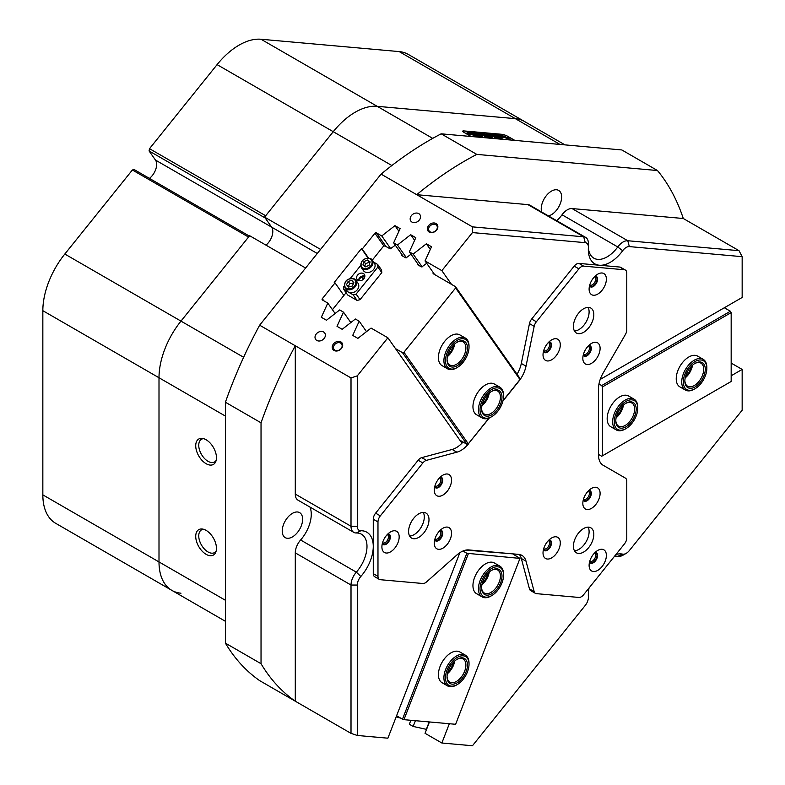 <?xml version="1.0" encoding="UTF-8"?>
<svg xmlns="http://www.w3.org/2000/svg" width="785" height="785" viewBox="0 0 785 785"><rect width="100%" height="100%" fill="white"/><g stroke="black" fill="none" stroke-linecap="round" stroke-linejoin="round"><path stroke-width="1.18" d="M436.058 223.529A5.603 4.425 -35.1 0 0 428.659 225.511A5.603 4.425 -35.1 0 0 429.189 232.075A5.603 4.425 -35.1 0 0 436.588 230.093A5.603 4.425 -35.1 0 0 436.058 223.529M435.812 224.726A4.661 3.68 -35.1 0 0 430.209 225.786A4.661 3.68 -35.1 0 0 429.14 230.957A4.661 3.68 -35.1 0 0 430.101 231.83A4.661 3.68 -35.1 0 0 435.704 230.77A4.661 3.68 -35.1 0 0 436.774 225.599A4.661 3.68 -35.1 0 0 435.812 224.726M340.896 341.917A5.603 4.425 -35.1 0 0 333.497 343.899A5.603 4.425 -35.1 0 0 334.027 350.453A5.603 4.425 -35.1 0 0 341.426 348.471A5.603 4.425 -35.1 0 0 340.896 341.917M340.651 343.104A4.661 3.68 -35.1 0 0 335.048 344.164A4.661 3.68 -35.1 0 0 333.978 349.345A4.661 3.68 -35.1 0 0 334.94 350.208A4.661 3.68 -35.1 0 0 340.543 349.158A4.661 3.68 -35.1 0 0 341.612 343.977A4.661 3.68 -35.1 0 0 340.651 343.104M323.597 331.986A5.554 4.376 -35.1 0 0 316.924 333.252A5.554 4.376 -35.1 0 0 315.658 339.405A5.554 4.376 -35.1 0 0 316.797 340.445A5.554 4.376 -35.1 0 0 323.469 339.189A5.554 4.376 -35.1 0 0 324.735 333.026A5.554 4.376 -35.1 0 0 323.597 331.986M418.758 213.608A5.554 4.376 -35.1 0 0 412.086 214.864A5.554 4.376 -35.1 0 0 410.82 221.027A5.554 4.376 -35.1 0 0 411.958 222.067A5.554 4.376 -35.1 0 0 418.631 220.801A5.554 4.376 -35.1 0 0 419.897 214.639A5.554 4.376 -35.1 0 0 418.758 213.608M589.574 561.913A5.603 3.238 120 0 0 593.038 562.266A5.603 3.238 120 0 0 596.875 556.624A5.603 3.238 120 0 0 594.961 552.571M589.78 561.157A4.661 2.689 120 0 0 590.035 561.334A4.661 2.689 120 0 0 592.371 561.108A4.661 2.689 120 0 0 595.413 556.997A4.661 2.689 120 0 0 594.696 553.258A4.661 2.689 120 0 0 594.412 553.131M382.364 543.397A5.603 3.238 120 0 0 385.827 543.75A5.603 3.238 120 0 0 389.664 538.108A5.603 3.238 120 0 0 387.751 534.065M382.57 542.641A4.661 2.689 120 0 0 382.835 542.827A4.661 2.689 120 0 0 385.16 542.602A4.661 2.689 120 0 0 388.202 538.49A4.661 2.689 120 0 0 387.496 534.752A4.661 2.689 120 0 0 387.201 534.624M589.574 285.632A5.603 3.238 120 0 0 593.038 285.985A5.603 3.238 120 0 0 596.875 280.343A5.603 3.238 120 0 0 594.961 276.3M589.78 284.876A4.661 2.689 120 0 0 590.035 285.063A4.661 2.689 120 0 0 592.371 284.827A4.661 2.689 120 0 0 595.413 280.726A4.661 2.689 120 0 0 594.696 276.987A4.661 2.689 120 0 0 594.412 276.86M355.222 112.206A62.162 35.884 -60 0 1 377.192 106.318L515.333 118.653A62.162 35.884 -60 0 1 524.439 121.469A62.162 35.884 120 0 0 515.333 118.653L377.192 106.318A62.162 35.884 120 0 0 333.242 131.694A62.162 35.884 -60 0 1 355.222 112.206M429.444 721.955L425.038 733.308L441.857 743.012L472.452 745.75L585.267 605.402A8.88 5.122 120 0 0 588.407 597.316A8.88 5.122 120 0 0 588.387 596.786A31.076 17.947 -60 0 1 588.328 594.942A31.076 17.947 -60 0 1 589.074 587.936M615.989 554.455A31.076 17.947 -60 0 1 622.672 554.131A8.88 5.122 120 0 0 626.204 553.356L626.204 553.356A8.88 5.122 120 0 0 629.344 550.57L742.159 410.221L742.159 369.431L731.169 363.082M623.064 555.162L626.204 553.356L623.064 555.162A13.316 7.693 -60 0 1 617.766 556.339A26.641 15.376 120 0 0 614.616 556.163M588.387 247.677A26.641 15.376 120 0 0 593.843 258.167A26.641 15.376 120 0 0 617.766 246.951L562.04 214.776A13.316 7.693 -60 0 1 567.339 209.831A13.316 7.693 -60 0 1 572.049 208.565L627.774 240.74L739.019 250.68L742.159 256.675L629.344 246.598A8.88 5.122 120 0 0 622.672 250.739A31.076 17.947 -60 0 1 600.025 265.271A31.076 17.947 -60 0 1 588.328 249.591A31.076 17.947 -60 0 1 588.387 247.677A8.88 5.122 120 0 0 588.407 247.128A8.88 5.122 120 0 0 585.267 242.663L472.452 232.586L441.857 270.648L425.038 260.934L431.514 246.755L426.363 243.782L413.165 254.075L409.338 251.877L415.814 237.688L410.663 234.715L397.465 245.018L393.648 242.81L400.124 228.631L394.963 225.648L381.765 235.951L390.753 248.737M622.672 250.739L617.766 246.951A13.316 7.693 -60 0 1 623.064 242.006A13.316 7.693 -60 0 1 627.774 240.74L629.344 246.598M434.733 486.631A5.603 3.238 120 0 0 438.197 486.985A5.603 3.238 120 0 0 442.034 481.342A5.603 3.238 120 0 0 440.12 477.29M434.939 485.876A4.661 2.689 120 0 0 435.194 486.062A4.661 2.689 120 0 0 437.53 485.827A4.661 2.689 120 0 0 440.571 481.715A4.661 2.689 120 0 0 439.855 477.986A4.661 2.689 120 0 0 439.571 477.849M543.485 351.337A5.603 3.238 120 0 0 546.949 351.69A5.603 3.238 120 0 0 550.785 346.048A5.603 3.238 120 0 0 548.872 342.005M543.691 350.581A4.661 2.689 120 0 0 543.956 350.767A4.661 2.689 120 0 0 546.282 350.532A4.661 2.689 120 0 0 549.323 346.421A4.661 2.689 120 0 0 548.617 342.692A4.661 2.689 120 0 0 548.322 342.564M583.294 354.889A5.603 3.238 120 0 0 586.758 355.242A5.603 3.238 120 0 0 590.595 349.6A5.603 3.238 120 0 0 588.681 345.557M583.5 354.133A4.661 2.689 120 0 0 583.755 354.32A4.661 2.689 120 0 0 586.091 354.094A4.661 2.689 120 0 0 589.133 349.982A4.661 2.689 120 0 0 588.416 346.244A4.661 2.689 120 0 0 588.132 346.116M583.294 499.898A5.603 3.238 120 0 0 586.758 500.251A5.603 3.238 120 0 0 590.595 494.609A5.603 3.238 120 0 0 588.681 490.566M583.5 499.142A4.661 2.689 120 0 0 583.755 499.329A4.661 2.689 120 0 0 586.091 499.093A4.661 2.689 120 0 0 589.133 494.992A4.661 2.689 120 0 0 588.416 491.253A4.661 2.689 120 0 0 588.132 491.125M543.485 549.421A5.603 3.238 120 0 0 546.949 549.775A5.603 3.238 120 0 0 550.785 544.133A5.603 3.238 120 0 0 548.872 540.08M543.691 548.666A4.661 2.689 120 0 0 543.956 548.852A4.661 2.689 120 0 0 546.282 548.617A4.661 2.689 120 0 0 549.323 544.505A4.661 2.689 120 0 0 548.617 540.777A4.661 2.689 120 0 0 548.322 540.649M434.733 539.707A5.603 3.238 120 0 0 438.197 540.06A5.603 3.238 120 0 0 442.034 534.418A5.603 3.238 120 0 0 440.12 530.366M434.939 538.952A4.661 2.689 120 0 0 435.194 539.138A4.661 2.689 120 0 0 437.53 538.903A4.661 2.689 120 0 0 440.571 534.791A4.661 2.689 120 0 0 439.855 531.062A4.661 2.689 120 0 0 439.571 530.935M206.092 439.747A14.66 8.468 -120 0 0 202.393 438.403A14.66 8.468 -120 0 0 195.897 448.009A14.66 8.468 -120 0 0 206.092 463.69A14.66 8.468 -120 0 0 215.777 461.58A14.66 8.468 -120 0 0 206.092 439.747M203.609 438.668A13.1 7.565 -120 0 0 201.46 439.276A13.1 7.565 -120 0 0 199.449 449.766A13.1 7.565 -120 0 0 208.005 461.305A13.1 7.565 -120 0 0 214.55 461.963A13.1 7.565 -120 0 0 216.16 460.402M206.092 530.375A14.66 8.468 -120 0 0 202.393 529.031A14.66 8.468 -120 0 0 195.897 538.638A14.66 8.468 -120 0 0 206.092 554.318A14.66 8.468 -120 0 0 215.777 552.208A14.66 8.468 -120 0 0 206.092 530.375M203.609 529.296A13.1 7.565 -120 0 0 201.46 529.904A13.1 7.565 -120 0 0 199.449 540.394A13.1 7.565 -120 0 0 208.005 551.943A13.1 7.565 -120 0 0 214.55 552.591A13.1 7.565 -120 0 0 216.16 551.031M292.432 513.351A14.434 8.331 -60 0 1 299.644 512.634A14.434 8.331 -60 0 1 301.852 524.194A14.434 8.331 -60 0 1 292.432 536.911A14.434 8.331 -60 0 1 285.21 537.627A14.434 8.331 -60 0 1 283.002 526.068A14.434 8.331 -60 0 1 292.432 513.351M541.689 212.029A14.434 8.331 -60 0 1 551.433 191.138A14.434 8.331 -60 0 1 558.655 190.421A14.434 8.331 -60 0 1 560.863 201.981A14.434 8.331 -60 0 1 551.433 214.697A14.434 8.331 -60 0 1 548.421 215.914M225.403 416.089L42.841 310.683A62.162 35.884 -60 0 1 64.812 254.046L132.38 169.992L248.541 237.06L180.972 321.114A62.162 35.884 120 0 0 159.002 377.752L159.002 561.942A62.162 35.884 120 0 0 171.876 590.389A62.162 35.884 -60 0 1 159.002 561.942L159.002 377.752A62.162 35.884 -60 0 1 180.972 321.114L249.63 235.706L305.61 268.019M471.069 136.492L464.249 132.557A4.661 0.981 -158.8 0 1 462.757 131.124A4.661 0.981 -158.8 0 1 463.807 130.909L501.87 134.304A4.661 0.981 -158.8 0 1 508.023 136.462L514.842 140.397M335.116 313.509L327.796 303.088L322.429 299.988A1.109 0.873 144.9 0 1 322.321 298.692L335.028 282.885L343.879 295.464M366.507 331.633L359.187 321.222L355.37 319.014L342.172 329.317L337.02 326.334L343.496 312.155L339.67 309.947L326.472 320.251L321.32 317.277L327.796 303.088M350.816 322.566L343.496 312.155M403.166 256.361L393.648 242.81M406.453 257.804L397.465 245.018M367.979 257.922L361.434 248.6L362.219 249.061L374.936 233.243A1.109 0.873 144.9 0 1 376.398 232.851L381.765 235.951M418.866 265.428L409.338 251.877M422.144 266.861L413.165 254.075M441.857 743.012L449.334 723.731M514.774 555.073L515.166 554.073M397.818 716.469L397.465 717.392L396.229 716.676M410.879 720.287L409.338 724.241L413.165 726.449L426.559 729.383M415.393 720.699L413.165 726.449M742.159 256.675L742.159 297.466L600.201 379.43M585.267 242.663L583.697 236.805L527.971 204.63L416.727 194.69L381.088 174.123A324.117 187.124 -60 0 1 441.16 133.823L476.799 154.39A324.117 187.124 120 0 0 416.727 194.69L472.452 226.865L583.697 236.805A13.316 7.693 -60 0 1 585.649 237.404A13.316 7.693 -60 0 1 588.407 243.497L588.407 247.128M261.032 422.801L225.403 402.234A324.117 187.124 -60 0 1 259.649 325.196L295.288 345.763A324.117 187.124 120 0 0 261.032 422.801L261.032 663.708A324.117 187.124 120 0 0 295.288 701.201L351.013 733.367L351.013 585.041A13.316 7.693 -60 0 1 356.341 572.167A26.641 15.376 120 0 0 361.473 534.232A26.641 15.376 120 0 0 356.341 532.986A13.316 7.693 -60 0 1 353.77 532.367A13.316 7.693 -60 0 1 351.013 526.264L351.013 377.938L357.293 375.848L357.293 526.264A8.88 5.122 120 0 0 360.835 530.748A31.076 17.947 -60 0 1 373.267 546.429A31.076 17.947 -60 0 1 360.835 576.465A8.88 5.122 120 0 0 357.293 585.041L357.293 735.466L387.888 738.194L459.853 552.709M357.293 585.041L351.013 585.041L295.288 552.866L295.288 701.201L259.649 680.624A324.117 187.124 -60 0 1 225.403 643.131L261.032 663.708M441.16 133.823L621.838 149.955L657.477 170.531L476.799 154.39M739.019 250.68L683.293 218.505A324.117 187.124 120 0 0 657.477 170.531M317.287 253.496L155.489 160.081L149.052 150.926L265.212 217.994L271.649 227.15A12.207 7.045 -60 0 1 265.987 245.146A12.207 7.045 -60 0 0 271.649 227.15L264.584 217.102L333.242 131.694L265.673 215.747L149.513 148.679L217.082 64.625A62.162 35.884 -60 0 1 261.032 39.25L432.721 138.376M472.452 232.586L472.452 226.865M381.088 174.123L259.649 325.196M353.77 532.367L298.045 500.192A13.316 7.693 -60 0 1 295.288 494.089L295.288 345.763L351.013 377.938M359.187 321.222L352.71 335.401L357.872 338.374L371.07 328.071L387.888 337.786L357.293 375.848M361.434 248.6L334.243 282.423L335.028 282.885M357.293 735.466L351.013 733.367M397.465 717.392L400.576 718.049M731.169 375.77L742.159 369.431M387.888 337.786L461.963 443.182M434.566 274.485L425.038 260.934M451.512 284.386L441.857 270.648M368.459 257.941L362.219 249.061M295.288 552.866A13.316 7.693 -60 0 1 300.606 540.002L356.341 572.167L360.835 576.465M309.967 507.081A26.641 15.376 -60 0 1 300.606 540.002M527.971 204.63A13.316 7.693 -60 0 1 529.924 205.228L585.649 237.404M562.04 214.776A26.641 15.376 -60 0 1 556.751 220.722M683.293 218.505L572.049 208.565M320.565 249.414L264.584 217.102M225.403 402.234L225.403 643.131M414.617 240.338L410.663 234.715M430.308 249.394L426.363 243.782M398.917 231.271L394.963 225.648M429.209 721.925L426.363 729.275M588.387 593.028A13.316 7.693 -60 0 1 588.407 593.686L588.407 597.316M703.164 359.304L697.669 356.135A17.761 10.254 120 0 0 683.98 360.894A17.761 10.254 120 0 0 676.228 378.762A17.761 10.254 120 0 0 679.908 386.897L685.403 390.066A17.761 10.254 -60 0 1 685.099 370.108A17.761 10.254 -60 0 1 703.164 359.304A17.761 10.254 -60 0 1 706.843 367.439L706.843 368.342A16.652 9.616 120 0 0 699.386 360.001A16.652 9.616 120 0 0 686.453 370.844A16.652 9.616 120 0 0 684.275 386.799A16.652 9.616 120 0 0 695.068 388.732A16.652 9.616 120 0 0 703.684 379.43A16.652 9.616 120 0 0 706.843 368.342M634.094 399.182L628.599 396.013A17.761 10.254 120 0 0 614.92 400.772A17.761 10.254 120 0 0 607.168 418.64A17.761 10.254 120 0 0 610.838 426.775L616.333 429.945A17.761 10.254 -60 0 1 614.881 428.767A17.761 10.254 -60 0 1 617.177 408.063A17.761 10.254 -60 0 1 634.094 399.182A17.761 10.254 -60 0 1 635.556 400.36A17.761 10.254 -60 0 1 637.773 407.307L637.773 408.22A16.652 9.616 120 0 0 635.693 401.704A16.652 9.616 120 0 0 619.316 407.68A16.652 9.616 120 0 0 616.313 428.325A16.652 9.616 120 0 0 625.998 428.61A16.652 9.616 120 0 0 637.773 408.22M598.533 454.436L601.673 456.252L731.169 381.481L731.169 312.607L602.458 386.917L601.673 385.563L730.393 311.243L731.169 312.607M602.458 455.8L602.458 386.917M601.673 385.563L598.975 384.002M724.349 307.759L730.393 311.243M616.451 416.384A13.374 7.722 120 0 0 622.407 406.061M685.521 376.506A13.374 7.722 120 0 0 691.477 366.183M363.092 276.418L364.544 277.605M364.132 277.017A6.663 5.25 144.9 0 1 364.78 276.87M447.705 355.262A13.374 7.722 120 0 0 449.422 353.378A13.374 7.722 120 0 0 453.661 344.939M482.235 404.393A13.374 7.722 120 0 0 483.962 402.509A13.374 7.722 120 0 0 488.191 394.07M465.348 338.06L459.853 334.891A17.761 10.254 120 0 0 444.693 341.338A17.761 10.254 120 0 0 442.092 365.653L447.587 368.822A17.761 10.254 -60 0 1 447.018 349.354A17.761 10.254 -60 0 1 465.348 338.06A17.761 10.254 -60 0 1 469.028 346.195L469.028 347.098A16.652 9.616 120 0 0 461.394 338.777A16.652 9.616 120 0 0 448.392 350.061A16.652 9.616 120 0 0 446.528 365.702A16.652 9.616 120 0 0 457.253 367.488A16.652 9.616 120 0 0 466.113 357.724A16.652 9.616 120 0 0 469.028 347.098M499.878 387.191L494.383 384.022A17.761 10.254 120 0 0 479.233 390.469A17.761 10.254 120 0 0 476.632 414.784L482.118 417.954A17.761 10.254 -60 0 1 486.209 391.941A17.761 10.254 -60 0 1 499.878 387.191A17.761 10.254 -60 0 1 503.558 395.326L503.558 396.229A16.652 9.616 120 0 0 487.289 393.059A16.652 9.616 120 0 0 480.243 412.341A16.652 9.616 120 0 0 491.783 416.619A16.652 9.616 120 0 0 496.287 412.998A16.652 9.616 120 0 0 503.558 396.229M519.974 379.548L455.614 287.987L455.506 286.692L519.866 378.252L519.974 379.548L503.008 400.654M466.849 444.212L402.489 352.651L403.951 352.259L468.311 443.819L466.849 444.212L459.853 440.169M489.045 418.032L468.311 443.819M403.951 352.259L455.614 287.987M410.997 254.232L406.149 257.823A1.56 1.236 144.9 0 1 405.423 257.666L402.106 255.743A1.56 1.236 144.9 0 1 401.665 255.233L401.832 254.458M426.697 263.299L421.849 266.89A1.56 1.236 144.9 0 1 421.123 266.733L417.797 264.81A1.56 1.236 144.9 0 1 417.365 264.3L417.522 263.515M346.087 292.726L332.438 309.702M361.914 276.987L363.455 279.185M395.306 245.175L390.449 248.767A1.56 1.236 144.9 0 1 389.733 248.6L384.866 245.911L383.404 246.304L372.316 260.1M433.349 273.769L433.241 272.601M455.506 286.692L433.497 273.877A1.56 1.236 144.9 0 1 433.065 273.357M395.493 348.609L402.489 352.651M447.705 672.352A13.374 7.722 120 0 0 453.661 662.03M482.235 583.343A13.374 7.722 120 0 0 488.191 573.021M457.253 684.579A16.652 9.616 120 0 0 469.028 664.188A16.652 9.616 120 0 0 458.901 656.574A16.652 9.616 120 0 0 445.595 675.816A16.652 9.616 120 0 0 455.604 685.393A16.652 9.616 120 0 0 457.253 684.579L456.468 685.03A17.761 10.254 -60 0 1 454.711 685.904A17.761 10.254 -60 0 1 447.587 685.913A17.761 10.254 -60 0 1 445.232 670.547A17.761 10.254 -60 0 1 458.224 655.161A17.761 10.254 -60 0 1 465.348 655.151L459.853 651.982A17.761 10.254 120 0 0 457.253 651.177A17.761 10.254 120 0 0 441.013 664.287A17.761 10.254 120 0 0 442.092 682.744A17.761 10.254 120 0 0 444.693 683.549M491.783 595.57A16.652 9.616 120 0 0 503.558 575.179A16.652 9.616 120 0 0 502.243 569.694A16.652 9.616 120 0 0 486.366 573.03A16.652 9.616 120 0 0 481.333 594.265A16.652 9.616 120 0 0 491.783 595.57L490.998 596.031A17.761 10.254 -60 0 1 482.118 596.904A17.761 10.254 -60 0 1 479.851 594.637A17.761 10.254 -60 0 1 483.589 574.1A17.761 10.254 -60 0 1 499.878 566.142L494.383 562.973A17.761 10.254 120 0 0 491.783 562.168A17.761 10.254 120 0 0 475.543 575.277A17.761 10.254 120 0 0 476.632 593.735A17.761 10.254 120 0 0 479.233 594.539M468.311 553.798L403.951 719.668L402.489 719.158L466.849 553.278L519.974 558.41L513.007 554.063M403.951 719.668L455.614 724.29L519.974 558.41M462.944 551.031L466.849 553.278M402.489 719.158L396.592 715.753M513.076 553.886L465.79 550.118M529.934 322.027A6.663 3.846 -60 0 1 531.661 319.044L536.371 321.762A6.663 3.846 120 0 0 534.644 324.745A6.663 3.846 120 0 0 534.173 326.325L529.463 323.606A6.663 3.846 -60 0 1 529.934 322.027M535.39 593.342L530.68 590.624A6.663 3.846 -60 0 1 529.463 588.887L534.173 591.605A6.663 3.846 120 0 0 535.39 593.342A6.663 3.846 120 0 0 536.371 593.646L578.908 597.444A6.663 3.846 120 0 0 583.618 594.726L624.428 543.946A6.663 3.846 120 0 0 626.783 537.882L626.783 481.166A6.663 3.846 120 0 0 625.409 478.114L603.125 465.25A22.196 12.815 -60 0 1 598.533 455.084L598.533 388.536A22.196 12.815 -60 0 1 603.125 373.061L625.409 334.479A6.663 3.846 120 0 0 626.155 332.918A6.663 3.846 120 0 0 626.783 329.837L626.783 273.121A6.663 3.846 120 0 0 625.409 270.069A6.663 3.846 120 0 0 624.428 269.765L583.618 266.125A6.663 3.846 120 0 0 578.908 268.843L536.371 321.762M517.06 374.259A22.196 12.815 120 0 0 519.739 368.734A22.196 12.815 120 0 0 521.309 363.455L529.463 323.606M521.309 363.455L526.019 366.173A22.196 12.815 -60 0 1 524.449 371.452A22.196 12.815 -60 0 1 518.708 381.402L518.551 381.314M605.225 284.798A12.207 7.045 120 0 0 605.225 274.828A12.207 7.045 120 0 0 597.748 274.161A12.207 7.045 120 0 0 590.271 283.464A12.207 7.045 120 0 0 589.113 289.115A12.207 7.045 120 0 0 595.511 295.042A12.207 7.045 120 0 0 605.225 284.798M589.515 285.877A5.995 3.464 120 0 0 590.349 286.78A5.995 3.464 120 0 0 597.022 281.913A5.995 3.464 120 0 0 596.345 276.399A5.995 3.464 120 0 0 595.148 276.124M590.202 286.682A5.995 3.464 120 0 0 596.708 281.736A5.995 3.464 120 0 0 596.188 276.31M598.945 354.055A12.207 7.045 120 0 0 598.945 344.085A12.207 7.045 120 0 0 591.468 343.418A12.207 7.045 120 0 0 583.991 352.72A12.207 7.045 120 0 0 582.833 358.372A12.207 7.045 120 0 0 589.231 364.309A12.207 7.045 120 0 0 598.945 354.055M583.235 355.144A5.995 3.464 120 0 0 584.069 356.037A5.995 3.464 120 0 0 590.742 351.18A5.995 3.464 120 0 0 590.065 345.655A5.995 3.464 120 0 0 588.868 345.38M583.922 355.939A5.995 3.464 120 0 0 590.428 350.993A5.995 3.464 120 0 0 589.908 345.577M559.136 350.502A12.207 7.045 120 0 0 559.136 340.533A12.207 7.045 120 0 0 551.659 339.866A12.207 7.045 120 0 0 544.182 349.168A12.207 7.045 120 0 0 543.024 354.82A12.207 7.045 120 0 0 549.421 360.747A12.207 7.045 120 0 0 559.136 350.502M543.426 351.582A5.995 3.464 120 0 0 544.27 352.485A5.995 3.464 120 0 0 550.933 347.618A5.995 3.464 120 0 0 550.256 342.103A5.995 3.464 120 0 0 549.058 341.828M544.113 352.387A5.995 3.464 120 0 0 550.619 347.441A5.995 3.464 120 0 0 550.099 342.015M450.384 538.873A12.207 7.045 120 0 0 450.384 528.904A12.207 7.045 120 0 0 442.907 528.236A12.207 7.045 120 0 0 435.43 537.529A12.207 7.045 120 0 0 434.272 543.181A12.207 7.045 120 0 0 440.67 549.117A12.207 7.045 120 0 0 450.384 538.873M434.674 539.952A5.995 3.464 120 0 0 435.508 540.855A5.995 3.464 120 0 0 442.181 535.988A5.995 3.464 120 0 0 441.504 530.474A5.995 3.464 120 0 0 440.307 530.189M435.361 540.757A5.995 3.464 120 0 0 441.867 535.812A5.995 3.464 120 0 0 441.347 530.385M450.384 485.787A12.207 7.045 120 0 0 450.384 475.828A12.207 7.045 120 0 0 442.907 475.151A12.207 7.045 120 0 0 435.43 484.453A12.207 7.045 120 0 0 434.272 490.105A12.207 7.045 120 0 0 440.67 496.041A12.207 7.045 120 0 0 450.384 485.787M434.674 486.877A5.995 3.464 120 0 0 435.508 487.779A5.995 3.464 120 0 0 442.181 482.912A5.995 3.464 120 0 0 441.504 477.398A5.995 3.464 120 0 0 440.307 477.113M435.361 487.681A5.995 3.464 120 0 0 441.867 482.736A5.995 3.464 120 0 0 441.347 477.309M398.015 542.563A12.207 7.045 120 0 0 398.015 532.593A12.207 7.045 120 0 0 390.537 531.926A12.207 7.045 120 0 0 383.06 541.228A12.207 7.045 120 0 0 381.902 546.88A12.207 7.045 120 0 0 388.3 552.817A12.207 7.045 120 0 0 398.015 542.563M382.305 543.652A5.995 3.464 120 0 0 383.149 544.545A5.995 3.464 120 0 0 389.811 539.688A5.995 3.464 120 0 0 389.144 534.163A5.995 3.464 120 0 0 387.937 533.888M382.992 544.447A5.995 3.464 120 0 0 389.497 539.501A5.995 3.464 120 0 0 388.977 534.085M559.136 548.587A12.207 7.045 120 0 0 559.136 538.618A12.207 7.045 120 0 0 551.659 537.951A12.207 7.045 120 0 0 544.182 547.243A12.207 7.045 120 0 0 543.024 552.905A12.207 7.045 120 0 0 549.421 558.832A12.207 7.045 120 0 0 559.136 548.587M543.426 549.667A5.995 3.464 120 0 0 544.27 550.57A5.995 3.464 120 0 0 550.933 545.703A5.995 3.464 120 0 0 550.256 540.188A5.995 3.464 120 0 0 549.058 539.903M544.113 550.471A5.995 3.464 120 0 0 550.619 545.526A5.995 3.464 120 0 0 550.099 540.1M598.945 499.064A12.207 7.045 120 0 0 598.945 489.094A12.207 7.045 120 0 0 591.468 488.427A12.207 7.045 120 0 0 583.991 497.729A12.207 7.045 120 0 0 582.833 503.381A12.207 7.045 120 0 0 589.231 509.318A12.207 7.045 120 0 0 598.945 499.064M583.235 500.153A5.995 3.464 120 0 0 584.069 501.046A5.995 3.464 120 0 0 590.742 496.189A5.995 3.464 120 0 0 590.065 490.664A5.995 3.464 120 0 0 588.868 490.389M583.922 500.948A5.995 3.464 120 0 0 590.428 496.002A5.995 3.464 120 0 0 589.908 490.586M605.225 561.069A12.207 7.045 120 0 0 605.225 551.099A12.207 7.045 120 0 0 597.748 550.432A12.207 7.045 120 0 0 590.271 559.734A12.207 7.045 120 0 0 589.113 565.386A12.207 7.045 120 0 0 595.511 571.323A12.207 7.045 120 0 0 605.225 561.069M589.515 562.158A5.995 3.464 120 0 0 590.349 563.061A5.995 3.464 120 0 0 597.022 558.194A5.995 3.464 120 0 0 596.345 552.679A5.995 3.464 120 0 0 595.148 552.395M590.202 562.963A5.995 3.464 120 0 0 596.708 558.017A5.995 3.464 120 0 0 596.188 552.591M574.443 330.995A14.434 8.331 120 0 0 587.739 318.612A14.434 8.331 120 0 0 588.083 307.367M592.449 321.33A14.434 8.331 120 0 0 590.83 308.044A14.434 8.331 120 0 0 574.777 319.75A14.434 8.331 120 0 0 576.406 333.036A14.434 8.331 120 0 0 592.449 321.33M409.623 536.037A14.434 8.331 120 0 0 422.919 523.654A14.434 8.331 120 0 0 423.262 512.409M427.629 526.372A14.434 8.331 120 0 0 426.01 513.086A14.434 8.331 120 0 0 409.956 524.792A14.434 8.331 120 0 0 411.575 538.078A14.434 8.331 120 0 0 427.629 526.372M574.443 550.756A14.434 8.331 120 0 0 587.739 538.373A14.434 8.331 120 0 0 588.083 527.137M592.449 541.091A14.434 8.331 120 0 0 590.83 527.805A14.434 8.331 120 0 0 574.777 539.521A14.434 8.331 120 0 0 576.406 552.797A14.434 8.331 120 0 0 592.449 541.091M418.17 460.226A6.663 3.846 -60 0 1 421.741 457.626L426.451 460.344A6.663 3.846 120 0 0 422.87 462.944L418.17 460.226L375.623 513.145L380.332 515.873A6.663 3.846 120 0 0 377.977 521.937L377.977 576.357A6.663 3.846 120 0 0 379.361 579.409A6.663 3.846 120 0 0 380.332 579.703L422.87 583.5A6.663 3.846 120 0 0 426.451 581.989L456.88 554.995A22.196 12.815 -60 0 1 468.792 549.932L518.708 554.387A22.196 12.815 -60 0 1 521.956 555.397A22.196 12.815 -60 0 1 526.019 561.177L521.309 558.459A22.196 12.815 120 0 0 519.346 554.475M422.87 462.944L380.332 515.873M534.173 591.605L526.019 561.177M526.019 366.173L534.173 326.325M468.635 443.407L489.379 417.895M502.91 401.057L518.708 381.402M468.792 443.496A22.196 12.815 -60 0 1 456.88 452.189L452.17 449.471A22.196 12.815 120 0 0 463.042 442.014M426.451 460.344L456.88 452.189M529.463 588.887L521.309 558.459M379.361 579.409L374.651 576.681A6.663 3.846 -60 0 1 373.267 573.639L377.977 576.357M377.977 521.937L373.267 519.219L373.267 573.639M373.267 519.219A6.663 3.846 -60 0 1 375.623 513.145M421.741 457.626L452.17 449.471M578.908 268.843L574.198 266.125L531.661 319.044M574.198 266.125A6.663 3.846 -60 0 1 578.908 263.407L583.618 266.125M624.428 269.765L619.718 267.047L578.908 263.407M619.718 267.047A6.663 3.846 -60 0 1 620.699 267.351L625.409 270.069M480.92 137.365L472.805 135L478.35 137.139M497.415 138.847A4.111 0.863 -158.8 0 1 497.307 138.503A4.111 0.863 -158.8 0 1 497.916 138.297L495.669 137.012A7.212 1.521 21.2 0 0 494.413 137.375A7.212 1.521 21.2 0 0 495.296 138.651M482.363 134.657L479.851 132.753L485.169 135.02L479.978 132.842L482.324 134.765M480.204 133.548L479.821 132.832M479.978 132.842L480.361 133.636M479.017 134.225L474.876 132.331L479.105 133.597L476.868 132.518L478.173 132.626L481.784 134.716L479.174 133.627L479.978 134.549L478.742 134.392M476.367 133.852L477.094 134.294L474.533 134.068L475.465 134.078L471.569 132.037L476.358 133.892M472.433 133.008L473.306 133.754L472.727 133.931L469.401 132.734L469.057 131.792L473.227 133.96M473.267 133.872L472.727 133.931M468.508 131.9L469.018 131.87M510.201 138.042L466.427 133.744L464.367 132.616M509.926 137.63L507.885 136.453A4.435 0.942 21.2 0 0 502.027 134.392L463.964 130.997A4.435 0.942 21.2 0 0 462.964 131.203A4.435 0.942 21.2 0 0 464.386 132.567M467.605 132.969L468.213 132.577L466.054 131.546L470.971 133.744L468.135 132.783M486.631 134.274L487.514 135.02L486.926 135.197L483.599 134.009L483.256 133.057L487.436 135.226M487.465 135.138L486.926 135.197M482.706 133.165L483.217 133.146M488.142 134.892L490.144 135.383L486.896 134.019L488.437 134.402L486.249 133.352L487.554 133.47L491.165 135.55L488.133 134.922M493.186 135.687L490.056 133.666L496.63 136.04L492.244 134.274L495.227 135.913L490.87 134.166L493.176 135.736M497.572 136.08L494.442 134.058L501.016 136.433L496.63 134.667L499.613 136.305L495.257 134.559L497.562 136.119M501.958 136.472L498.828 134.451L505.403 136.826L501.016 135.059L503.999 136.698L499.643 134.951L501.958 136.472M467.183 134.255L510.711 138.082L514.705 140.387M467.212 134.196L471.196 136.502M484.119 137.66L480.587 135.697L478.948 135.569L482.01 137.463M510.898 140.044L507.365 138.091L505.736 137.964L508.994 139.877M493.932 138.533A6.437 1.364 21.2 0 0 486.602 136.158L488.8 137.424A3.326 0.706 -158.8 0 1 491.93 138.356M503.656 139.396A7.212 1.521 21.2 0 0 496.434 137.081L498.603 138.356A4.111 0.863 -158.8 0 1 501.536 139.21M487.927 137.993A3.326 0.706 -158.8 0 1 487.681 137.552A3.326 0.706 -158.8 0 1 488.123 137.385L485.876 136.109A6.437 1.364 21.2 0 0 484.787 136.423A6.437 1.364 21.2 0 0 485.915 137.817M487.868 137.414L485.797 136.305A6.437 1.364 21.2 0 0 484.767 136.531M497.641 138.317L495.59 137.218A7.212 1.521 21.2 0 0 494.383 137.483M502.999 139.338A7.212 1.521 21.2 0 0 496.738 137.346M493.323 138.474A6.437 1.364 21.2 0 0 486.886 136.404M510.387 140.005L506.06 138.18M483.609 137.611L479.272 135.795M480.077 137.296L473.11 135.236M509.848 137.836L466.712 133.98M469.803 133.538L470.293 133.793M468.007 133.195L469.901 133.558L467.909 132.596M468.91 132.076L472.933 133.695L469.204 131.88M469.126 132.076L469.852 132.743M479.311 134.274L479.174 133.627M484.875 135.148L484.08 134.598M481.794 134.608L482.284 134.863M483.109 133.352L487.132 134.971L483.413 133.146M483.334 133.352L483.972 134.215M495.384 135.795L495.914 136.04M499.77 136.188L500.3 136.433M504.156 136.58L504.686 136.826M685.236 377.673A14.434 8.331 120 0 0 689.976 371.609A14.434 8.331 120 0 0 692.341 365.359M692.527 365.202A13.316 7.693 -60 0 1 690.192 371.776A13.316 7.693 -60 0 1 685.187 377.899M702.536 378.861A14.434 8.331 -60 0 1 691.33 388.261A14.434 8.331 -60 0 1 684.863 381.029A14.434 8.331 -60 0 1 687.601 371.423A14.434 8.331 -60 0 1 695.068 363.357A14.434 8.331 -60 0 1 704.43 365.035A14.434 8.331 -60 0 1 702.536 378.861M684.873 380.558A13.316 7.693 120 0 0 687.621 386.22A13.316 7.693 120 0 0 701.172 378.125A13.316 7.693 120 0 0 700.946 363.151A13.316 7.693 120 0 0 694.666 363.592M695.068 388.732L694.283 389.183A17.761 10.254 -60 0 1 685.403 390.066M616.166 417.541A14.434 8.331 120 0 0 623.27 405.237M623.457 405.08A13.316 7.693 -60 0 1 616.117 417.777M634.398 403.48A14.434 8.331 -60 0 1 631.797 421.368A14.434 8.331 -60 0 1 617.599 426.549A14.434 8.331 -60 0 1 615.793 420.907A14.434 8.331 -60 0 1 625.998 403.235A14.434 8.331 -60 0 1 634.398 403.48M615.803 420.436A13.316 7.693 120 0 0 617.461 425.215A13.316 7.693 120 0 0 618.56 426.098A13.316 7.693 120 0 0 631.248 419.435A13.316 7.693 120 0 0 632.965 403.912A13.316 7.693 120 0 0 631.876 403.029A13.316 7.693 120 0 0 625.596 403.47M625.998 428.61L625.213 429.061A17.761 10.254 -60 0 1 616.333 429.945M481.951 405.56A14.434 8.331 120 0 0 483.128 404.412A14.434 8.331 120 0 0 489.065 393.246M489.241 393.089A13.316 7.693 -60 0 1 483.609 404.206A13.316 7.693 -60 0 1 481.902 405.786M495.678 411.664A14.434 8.331 -60 0 1 481.588 408.916A14.434 8.331 -60 0 1 487.887 394.384A14.434 8.331 -60 0 1 491.783 391.244A14.434 8.331 -60 0 1 501.792 394.953A14.434 8.331 -60 0 1 495.678 411.664M481.588 408.455A13.316 7.693 120 0 0 484.345 414.107A13.316 7.693 120 0 0 494.599 410.545A13.316 7.693 120 0 0 497.661 391.038A13.316 7.693 120 0 0 491.39 391.489M491.783 416.619L490.998 417.07A17.761 10.254 -60 0 1 482.118 417.954M447.421 356.429A14.434 8.331 120 0 0 452.376 349.963A14.434 8.331 120 0 0 454.525 344.115M454.701 343.958A13.316 7.693 -60 0 1 452.572 350.169A13.316 7.693 -60 0 1 447.371 356.655M464.936 357.214A14.434 8.331 -60 0 1 453.661 366.997A14.434 8.331 -60 0 1 447.048 359.785A14.434 8.331 -60 0 1 449.57 350.571A14.434 8.331 -60 0 1 457.253 342.113A14.434 8.331 -60 0 1 466.545 343.663A14.434 8.331 -60 0 1 464.936 357.214M447.058 359.324A13.316 7.693 120 0 0 449.805 364.976A13.316 7.693 120 0 0 463.552 356.508A13.316 7.693 120 0 0 463.13 341.907A13.316 7.693 120 0 0 456.85 342.358M457.253 367.488L456.468 367.939A17.761 10.254 -60 0 1 447.587 368.822M481.951 584.511A14.434 8.331 120 0 0 489.065 572.196M489.241 572.039A13.316 7.693 -60 0 1 481.902 584.746M499.878 566.142A17.761 10.254 -60 0 1 502.155 568.418A17.761 10.254 -60 0 1 503.558 574.277L503.558 575.179M500.85 571.333A14.434 8.331 -60 0 1 496.483 589.731A14.434 8.331 -60 0 1 482.726 592.626A14.434 8.331 -60 0 1 481.588 587.867A14.434 8.331 -60 0 1 491.783 570.195A14.434 8.331 -60 0 1 500.85 571.333M481.588 587.406A13.316 7.693 120 0 0 482.638 591.36A13.316 7.693 120 0 0 484.345 593.058A13.316 7.693 120 0 0 496.562 587.092A13.316 7.693 120 0 0 499.368 571.696A13.316 7.693 120 0 0 497.661 569.988A13.316 7.693 120 0 0 491.39 570.44M455.83 683.48A14.434 8.331 -60 0 1 447.048 676.876A14.434 8.331 -60 0 1 457.253 659.204A14.434 8.331 -60 0 1 458.675 658.497A14.434 8.331 -60 0 1 467.36 666.799A14.434 8.331 -60 0 1 455.83 683.48M447.058 676.415A13.316 7.693 120 0 0 449.805 682.067A13.316 7.693 120 0 0 455.153 682.067A13.316 7.693 120 0 0 464.897 670.527A13.316 7.693 120 0 0 463.13 658.998A13.316 7.693 120 0 0 457.783 659.007A13.316 7.693 120 0 0 456.85 659.449M465.348 655.151A17.761 10.254 -60 0 1 469.028 663.286L469.028 664.188M447.421 673.52A14.434 8.331 120 0 0 454.525 661.206M454.701 661.048A13.316 7.693 -60 0 1 447.371 673.746M348.481 292.148A6.663 5.25 -35.1 0 0 356.478 290.636A6.663 5.25 -35.1 0 0 358.009 283.248L355.89 280.235A6.663 5.25 144.9 0 1 354.359 287.624A6.663 5.25 144.9 0 1 346.362 289.135A6.663 5.25 144.9 0 1 344.988 287.889L347.107 290.901A6.663 5.25 -35.1 0 0 348.481 292.148L343.771 289.429L347.696 295.013L357.106 300.449L353.191 294.866L348.481 292.148M364.789 271.855A6.663 5.25 -35.1 0 0 372.796 270.344A6.663 5.25 -35.1 0 0 374.317 262.955L372.198 259.933A6.663 5.25 144.9 0 1 370.677 267.332A6.663 5.25 144.9 0 1 362.67 268.843A6.663 5.25 144.9 0 1 361.306 267.597L363.426 270.609A6.663 5.25 -35.1 0 0 364.789 271.855M358.519 280.549A4.435 3.503 144.9 0 1 360.658 276.85A4.435 3.503 144.9 0 1 364.868 276.094M363.435 273.543A4.435 3.503 -35.1 0 0 358.097 274.554A4.435 3.503 -35.1 0 0 357.077 279.48A4.435 3.503 -35.1 0 0 357.989 280.314A4.435 3.503 -35.1 0 0 363.327 279.303A4.435 3.503 -35.1 0 0 364.348 274.377A4.435 3.503 -35.1 0 0 363.435 273.543M358.539 280.176A7.771 6.123 144.9 0 1 364.505 275.986M373.778 262.19L377.654 264.427L381.579 270.011L381.795 272.611L360.04 299.664L357.106 300.449M381.795 272.611L377.87 267.028L356.115 294.081L360.04 299.664M343.771 289.429L343.555 286.829L344.222 285.995M350.385 278.341L360.541 265.703M377.87 267.028L377.654 264.427M353.191 294.866L356.115 294.081M369.078 265.32L370.118 261.905L367.557 260.012L363.955 261.542L362.915 264.957L365.476 266.851L369.078 265.32M352.269 286.064L353.888 282.737L351.817 280.402L348.138 281.383L346.519 284.71L348.579 287.045L352.269 286.064M353.741 283.032L349.708 283.62L348.226 286.643M349.708 283.62L348.138 281.383M353.387 282.639L351.817 280.402M369.853 262.779L369.127 262.249L365.525 263.77L364.75 266.311M365.525 263.77L363.955 261.542M369.127 262.249L367.557 260.012M42.841 310.683L42.841 494.874L225.403 600.27M559.98 144.43L399.173 51.584L261.032 39.25M155.489 160.081A12.207 7.045 -60 0 1 149.444 178.391M132.38 169.992L134.098 169.531L249.345 236.069M149.052 150.926L149.513 148.679M42.841 494.874A62.162 35.884 -60 0 0 55.715 523.33L171.876 590.389A62.162 35.884 120 0 0 180.972 593.205M399.173 51.584A62.162 35.884 -60 0 1 408.278 54.4L564.994 144.882M588.377 593.156L588.387 596.786M64.812 254.046L243.625 357.283M376.398 232.851L386.053 246.598M383.993 246.137L374.936 233.243M322.321 298.692L323.783 300.773M295.288 494.089L351.013 526.264L357.293 526.264M391.852 165.527L217.082 64.625M617.766 556.339L622.672 554.131M356.341 532.986L360.835 530.748M370.824 258.697A6.663 5.25 144.9 0 1 372.198 259.933L370.755 258.628C363.308 257.715 360.158 260.708 361.306 267.597M362.847 267.999A5.995 4.73 -35.1 0 0 370.755 265.879A5.995 4.73 -35.1 0 0 370.186 258.864A5.995 4.73 -35.1 0 0 362.277 260.983A5.995 4.73 -35.1 0 0 362.847 267.999M354.516 278.989A6.663 5.25 144.9 0 1 355.89 280.235L354.437 278.92C346.99 278.008 343.84 281.001 344.988 287.889M346.528 288.291A5.995 4.73 -35.1 0 0 354.437 286.172A5.995 4.73 -35.1 0 0 353.868 279.156A5.995 4.73 -35.1 0 0 345.959 281.275A5.995 4.73 -35.1 0 0 346.528 288.291M171.876 590.389L225.403 621.298M476.632 593.735L482.118 596.904M447.587 685.913L442.092 682.744"/></g></svg>
